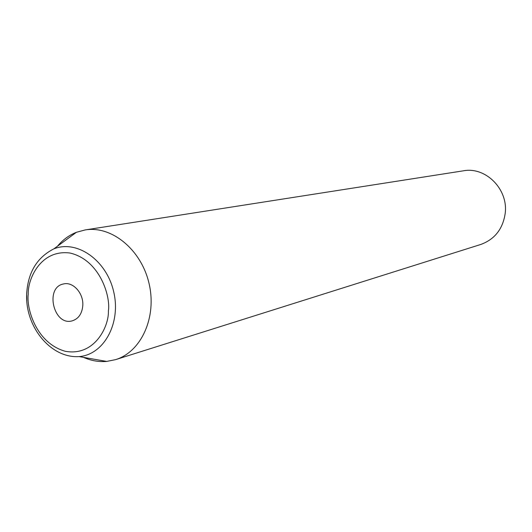 <?xml version="1.0" encoding="UTF-8"?>
<svg xmlns="http://www.w3.org/2000/svg" width="532" height="532" viewBox="0 0 532 532"><rect width="100%" height="100%" fill="white"/><g stroke="black" fill="none" stroke-linecap="round" stroke-linejoin="round"><path stroke-width="0.8" d="M115.597 359.632L480.722 244.481C494.68 239.393 502.84 229.033 505.194 213.412C508.446 189.326 485.709 166.483 463.452 170.805L85.186 229.93C111.68 225.462 141.273 249.614 149.026 283.376C157.093 317.072 141.312 351.865 115.597 359.632L106.686 361.421C98.866 362.086 91.145 360.736 83.537 357.371M57.476 246.203C62.796 239.806 69.107 235.171 76.415 232.291L85.186 229.93M82.793 305.621C82.034 313.74 78.523 318.808 72.266 320.836C53.639 326.462 44.429 287.18 63.621 283.942C73.117 281.481 83.743 293.405 82.793 305.621M28.229 294.302C27.551 279.5 40.425 249.122 70.011 253.033C99.677 259.909 110.742 296.098 108.402 310.934C109.053 326.482 94.523 356.706 65.23 351.273C36.289 343.153 26.327 308.653 28.229 294.302M79.135 356.6C50.54 358.508 24.977 326.382 26.673 293.817C27.963 272.404 37.027 257.415 53.878 248.85C76.934 239.54 106.5 260.108 113.668 291.669C121.276 323.123 103.926 354.691 79.135 356.6L106.686 361.421M26.793 300.873L26.66 292.866M53.878 248.85L76.415 232.291"/></g></svg>
